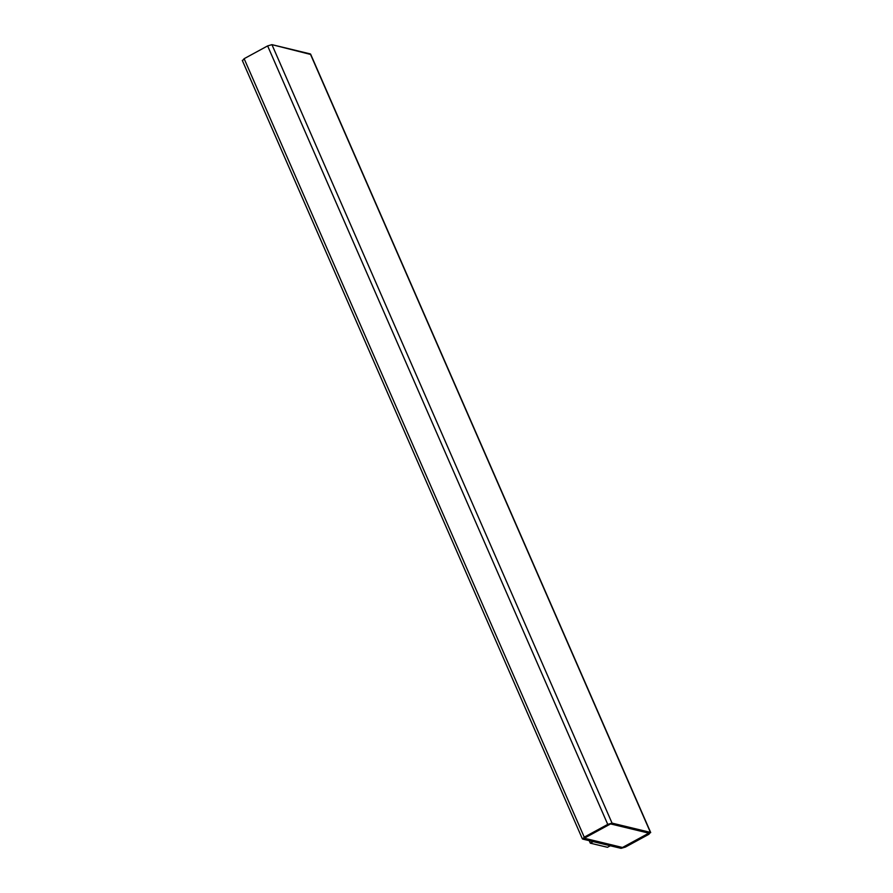 <?xml version="1.0" encoding="UTF-8"?>
<svg xmlns="http://www.w3.org/2000/svg" width="893" height="893" viewBox="0 0 893 893"><rect width="100%" height="100%" fill="white"/><g stroke="black" fill="none" stroke-linecap="round" stroke-linejoin="round"><path stroke-width="1.34" d="M582.683 839.085L584.245 837.165L607.742 824.384L267.632 45.911L607.742 824.384L612.051 823.123L271.941 44.65L267.632 45.911L244.135 58.692L584.245 837.165L582.683 839.085L621.059 848.35L625.368 847.089L648.865 834.308L650.428 832.388L310.317 53.915L271.941 44.65L612.051 823.123L650.707 832.577L310.608 54.105L650.428 832.388L648.865 834.308L625.368 847.089L621.059 848.35L582.392 838.895L242.293 60.423M650.428 832.388L612.051 823.123L607.742 824.384L584.245 837.165L244.135 58.692L242.572 60.612L244.135 58.692L267.632 45.911L271.941 44.65L310.552 54.44M648.921 833.102L648.173 834.14L648.954 833.18L610.578 823.915L584.926 837.321L584.145 838.293L622.521 847.546L648.139 834.062L622.521 847.546L584 838.159L622.488 847.479L648.921 833.102M649.099 833.281L622.521 847.546L584.145 838.293L610.578 823.915L648.954 833.18M610.399 845.704L607.463 847.301L610.399 845.704M593.265 841.574L590.329 843.171L607.463 847.301L590.329 843.171L593.265 841.574M589.235 840.67L590.329 843.171L589.235 840.67"/></g></svg>
